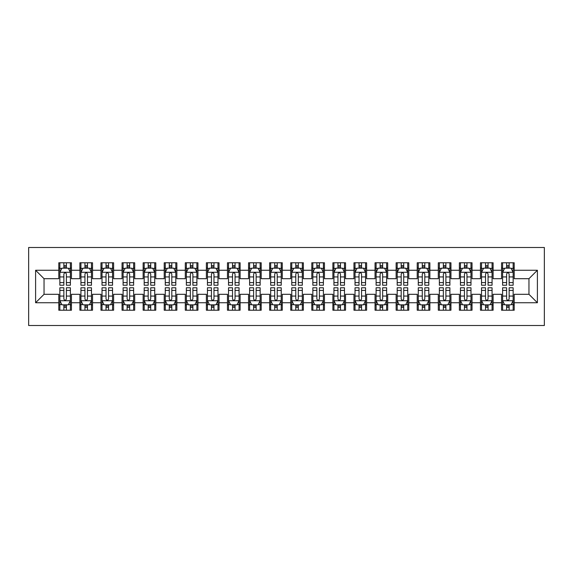 <?xml version="1.0" encoding="UTF-8"?>
<svg xmlns="http://www.w3.org/2000/svg" width="573" height="573" viewBox="0 0 573 573"><rect width="100%" height="100%" fill="white"/><g stroke="black" fill="none" stroke-linecap="round" stroke-linejoin="round"><path stroke-width="0.86" d="M28.65 325.507L544.35 325.507L544.35 247.493L28.65 247.493L28.65 325.507M35.605 302.737L35.605 270.263L58.797 270.263L58.797 278.7L44.042 278.7L44.042 294.3L35.605 302.737L58.797 302.737L58.797 310.222L71.446 310.222L71.446 302.737L79.883 302.737L79.883 310.222L92.532 310.222L92.532 302.737L100.963 302.737L100.963 310.222L113.619 310.222L113.619 302.737L122.049 302.737L122.049 310.222L134.698 310.222L134.698 302.737L143.135 302.737L143.135 310.222L155.784 310.222L155.784 302.737L164.215 302.737L164.215 310.222L176.864 310.222L176.864 302.737L185.301 302.737L185.301 310.222L197.95 310.222L197.95 302.737L206.38 302.737L206.38 310.222L219.036 310.222L219.036 302.737L227.467 302.737L227.467 310.222L240.116 310.222L240.116 302.737L248.553 302.737L248.553 310.222L261.202 310.222L261.202 302.737L269.632 302.737L269.632 310.222L282.281 310.222L282.281 302.737L290.719 302.737L290.719 310.222L303.368 310.222L303.368 302.737L311.798 302.737L311.798 310.222L324.447 310.222L324.447 302.737L332.884 302.737L332.884 310.222L345.533 310.222L345.533 302.737L353.964 302.737L353.964 310.222L366.62 310.222L366.62 302.737L375.05 302.737L375.05 310.222L387.699 310.222L387.699 302.737L396.136 302.737L396.136 310.222L408.785 310.222L408.785 302.737L417.216 302.737L417.216 310.222L429.865 310.222L429.865 302.737L438.302 302.737L438.302 310.222L450.951 310.222L450.951 302.737L459.381 302.737L459.381 310.222L472.037 310.222L472.037 302.737L480.468 302.737L480.468 310.222L493.117 310.222L493.117 302.737L501.554 302.737L501.554 310.222L514.203 310.222L514.203 294.3L528.958 294.3L528.958 278.7L514.203 278.7L514.203 270.263L537.395 270.263L537.395 302.737L514.203 302.737M514.203 270.263L514.203 262.778L501.554 262.778L501.554 270.263L493.117 270.263L493.117 262.778L480.468 262.778L480.468 270.263L472.037 270.263L472.037 262.778L459.381 262.778L459.381 270.263L450.951 270.263L450.951 262.778L438.302 262.778L438.302 270.263L429.865 270.263L429.865 262.778L417.216 262.778L417.216 270.263L408.785 270.263L408.785 262.778L396.136 262.778L396.136 270.263L387.699 270.263L387.699 262.778L375.05 262.778L375.05 270.263L366.62 270.263L366.62 262.778L353.964 262.778L353.964 270.263L345.533 270.263L345.533 262.778L332.884 262.778L332.884 270.263L324.447 270.263L324.447 262.778L311.798 262.778L311.798 270.263L303.368 270.263L303.368 262.778L290.719 262.778L290.719 270.263L282.281 270.263L282.281 262.778L269.632 262.778L269.632 270.263L261.202 270.263L261.202 262.778L248.553 262.778L248.553 270.263L240.116 270.263L240.116 262.778L227.467 262.778L227.467 270.263L219.036 270.263L219.036 262.778L206.38 262.778L206.38 270.263L197.95 270.263L197.95 262.778L185.301 262.778L185.301 270.263L176.864 270.263L176.864 262.778L164.215 262.778L164.215 270.263L155.784 270.263L155.784 262.778L143.135 262.778L143.135 270.263L134.698 270.263L134.698 262.778L122.049 262.778L122.049 270.263L113.619 270.263L113.619 262.778L100.963 262.778L100.963 270.263L92.532 270.263L92.532 262.778L79.883 262.778L79.883 270.263L71.446 270.263L71.446 262.778L58.797 262.778L58.797 270.263M493.117 302.737L493.117 294.3L501.554 294.3L501.554 302.737M537.395 270.263L528.958 278.7M472.037 302.737L472.037 294.3L480.468 294.3L480.468 302.737M501.554 270.263L501.554 278.7L493.117 278.7L493.117 270.263M450.951 302.737L450.951 294.3L459.381 294.3L459.381 302.737M480.468 270.263L480.468 278.7L472.037 278.7L472.037 270.263M429.865 302.737L429.865 294.3L438.302 294.3L438.302 302.737M459.381 270.263L459.381 278.7L450.951 278.7L450.951 270.263M408.785 302.737L408.785 294.3L417.216 294.3L417.216 302.737M438.302 270.263L438.302 278.7L429.865 278.7L429.865 270.263M387.699 302.737L387.699 294.3L396.136 294.3L396.136 302.737M417.216 270.263L417.216 278.7L408.785 278.7L408.785 270.263M366.62 302.737L366.62 294.3L375.05 294.3L375.05 302.737M396.136 270.263L396.136 278.7L387.699 278.7L387.699 270.263M345.533 302.737L345.533 294.3L353.964 294.3L353.964 302.737M375.05 270.263L375.05 278.7L366.62 278.7L366.62 270.263M324.447 302.737L324.447 294.3L332.884 294.3L332.884 302.737M353.964 270.263L353.964 278.7L345.533 278.7L345.533 270.263M303.368 302.737L303.368 294.3L311.798 294.3L311.798 302.737M332.884 270.263L332.884 278.7L324.447 278.7L324.447 270.263M282.281 302.737L282.281 294.3L290.719 294.3L290.719 302.737M311.798 270.263L311.798 278.7L303.368 278.7L303.368 270.263M261.202 302.737L261.202 294.3L269.632 294.3L269.632 302.737M290.719 270.263L290.719 278.7L282.281 278.7L282.281 270.263M240.116 302.737L240.116 294.3L248.553 294.3L248.553 302.737M269.632 270.263L269.632 278.7L261.202 278.7L261.202 270.263M219.036 302.737L219.036 294.3L227.467 294.3L227.467 302.737M248.553 270.263L248.553 278.7L240.116 278.7L240.116 270.263M197.95 302.737L197.95 294.3L206.38 294.3L206.38 302.737M227.467 270.263L227.467 278.7L219.036 278.7L219.036 270.263M176.864 302.737L176.864 294.3L185.301 294.3L185.301 302.737M206.38 270.263L206.38 278.7L197.95 278.7L197.95 270.263M155.784 302.737L155.784 294.3L164.215 294.3L164.215 302.737M185.301 270.263L185.301 278.7L176.864 278.7L176.864 270.263M134.698 302.737L134.698 294.3L143.135 294.3L143.135 302.737M164.215 270.263L164.215 278.7L155.784 278.7L155.784 270.263M113.619 302.737L113.619 294.3L122.049 294.3L122.049 302.737M143.135 270.263L143.135 278.7L134.698 278.7L134.698 270.263M92.532 302.737L92.532 294.3L100.963 294.3L100.963 302.737M122.049 270.263L122.049 278.7L113.619 278.7L113.619 270.263M71.446 302.737L71.446 294.3L79.883 294.3L79.883 302.737M100.963 270.263L100.963 278.7L92.532 278.7L92.532 270.263M44.042 294.3L58.797 294.3L58.797 302.737M79.883 270.263L79.883 278.7L71.446 278.7L71.446 270.263M501.554 268.049L502.607 268.049M513.143 268.049L514.203 268.049M480.468 268.049L481.521 268.049M492.064 268.049L493.117 268.049M459.381 268.049L460.441 268.049M470.977 268.049L472.037 268.049M438.302 268.049L439.355 268.049M449.898 268.049L450.951 268.049M417.216 268.049L418.269 268.049M428.812 268.049L429.865 268.049M396.136 268.049L397.189 268.049M407.732 268.049L408.785 268.049M375.05 268.049L376.103 268.049M386.646 268.049L387.699 268.049M353.964 268.049L355.024 268.049M365.56 268.049L366.62 268.049M332.884 268.049L333.937 268.049M344.48 268.049L345.533 268.049M311.798 268.049L312.851 268.049M323.394 268.049L324.447 268.049M290.719 268.049L291.772 268.049M302.315 268.049L303.368 268.049M269.632 268.049L270.685 268.049M281.228 268.049L282.281 268.049M248.553 268.049L249.606 268.049M260.149 268.049L261.202 268.049M227.467 268.049L228.52 268.049M239.063 268.049L240.116 268.049M206.38 268.049L207.44 268.049M217.976 268.049L219.036 268.049M185.301 268.049L186.354 268.049M196.897 268.049L197.95 268.049M164.215 268.049L165.268 268.049M175.811 268.049L176.864 268.049M143.135 268.049L144.188 268.049M154.731 268.049L155.784 268.049M122.049 268.049L123.102 268.049M133.645 268.049L134.698 268.049M100.963 268.049L102.023 268.049M112.559 268.049L113.619 268.049M79.883 268.049L80.936 268.049M91.479 268.049L92.532 268.049M58.797 268.049L59.857 268.049M70.393 268.049L71.446 268.049M58.797 304.951L59.857 304.951M70.393 304.951L71.446 304.951M79.883 304.951L80.936 304.951M91.479 304.951L92.532 304.951M100.963 304.951L102.023 304.951M112.559 304.951L113.619 304.951M122.049 304.951L123.102 304.951M133.645 304.951L134.698 304.951M143.135 304.951L144.188 304.951M154.731 304.951L155.784 304.951M164.215 304.951L165.268 304.951M175.811 304.951L176.864 304.951M185.301 304.951L186.354 304.951M196.897 304.951L197.95 304.951M206.38 304.951L207.44 304.951M217.976 304.951L219.036 304.951M227.467 304.951L228.52 304.951M239.063 304.951L240.116 304.951M248.553 304.951L249.606 304.951M260.149 304.951L261.202 304.951M269.632 304.951L270.685 304.951M281.228 304.951L282.281 304.951M290.719 304.951L291.772 304.951M302.315 304.951L303.368 304.951M311.798 304.951L312.851 304.951M323.394 304.951L324.447 304.951M332.884 304.951L333.937 304.951M344.48 304.951L345.533 304.951M353.964 304.951L355.024 304.951M365.56 304.951L366.62 304.951M375.05 304.951L376.103 304.951M386.646 304.951L387.699 304.951M396.136 304.951L397.189 304.951M407.732 304.951L408.785 304.951M417.216 304.951L418.269 304.951M428.812 304.951L429.865 304.951M438.302 304.951L439.355 304.951M449.898 304.951L450.951 304.951M459.381 304.951L460.441 304.951M470.977 304.951L472.037 304.951M480.468 304.951L481.521 304.951M492.064 304.951L493.117 304.951M501.554 304.951L502.607 304.951M513.143 304.951L514.203 304.951M35.605 270.263L44.042 278.7M528.958 294.3L537.395 302.737M66.389 265.521L63.861 265.521M70.393 282.589L66.389 282.589L66.389 285.232L70.393 285.232L70.393 272.376L68.287 268.157L61.963 268.157L59.857 272.376L59.857 285.232L63.861 285.232L63.861 282.589L59.857 282.589M59.857 272.376L59.857 262.778M70.393 272.376L70.393 262.778M63.861 268.157L63.861 262.778M66.389 262.778L66.389 268.157M66.389 282.589L66.389 273.958C65.544 272.333 64.706 272.333 63.861 273.958L63.861 282.589M66.389 268.049L63.861 268.049M63.861 307.479L66.389 307.479M59.857 290.411L63.861 290.411L63.861 287.768L59.857 287.768L59.857 300.624L61.963 304.843L68.287 304.843L70.393 300.624L70.393 287.768L66.389 287.768L66.389 290.411L70.393 290.411M70.393 300.624L70.393 310.222M59.857 300.624L59.857 310.222M66.389 304.843L66.389 310.222M63.861 310.222L63.861 304.843M63.861 290.411L63.861 299.042C64.699 300.667 65.544 300.667 66.389 299.042L66.389 290.411M63.861 304.951L66.389 304.951M87.476 265.521L84.94 265.521M91.479 282.589L87.476 282.589L87.476 285.232L91.479 285.232L91.479 272.376L89.374 268.157L83.042 268.157L80.936 272.376L80.936 285.232L84.94 285.232L84.94 282.589L80.936 282.589M80.936 272.376L80.936 262.778M91.479 272.376L91.479 262.778M84.94 268.157L84.94 262.778M87.476 262.778L87.476 268.157M87.476 282.589L87.476 273.958C86.63 272.333 85.785 272.333 84.94 273.958L84.94 282.589M87.476 268.049L84.94 268.049M108.555 265.521L106.026 265.521M112.559 282.589L108.555 282.589L108.555 285.232L112.559 285.232L112.559 272.376L110.453 268.157L104.128 268.157L102.023 272.376L102.023 285.232L106.026 285.232L106.026 282.589L102.023 282.589M102.023 272.376L102.023 262.778M112.559 272.376L112.559 262.778M106.026 268.157L106.026 262.778M108.555 262.778L108.555 268.157M108.555 282.589L108.555 273.958C107.717 272.333 106.872 272.333 106.026 273.958L106.026 282.589M108.555 268.049L106.026 268.049M84.94 307.479L87.476 307.479M80.936 290.411L84.94 290.411L84.94 287.768L80.936 287.768L80.936 300.624L83.042 304.843L89.374 304.843L91.479 300.624L91.479 287.768L87.476 287.768L87.476 290.411L91.479 290.411M91.479 300.624L91.479 310.222M80.936 300.624L80.936 310.222M87.476 304.843L87.476 310.222M84.94 310.222L84.94 304.843M84.94 290.411L84.94 299.042C85.785 300.667 86.63 300.667 87.476 299.042L87.476 290.411M84.94 304.951L87.476 304.951M106.026 307.479L108.555 307.479M102.023 290.411L106.026 290.411L106.026 287.768L102.023 287.768L102.023 300.624L104.128 304.843L110.453 304.843L112.559 300.624L112.559 287.768L108.555 287.768L108.555 290.411L112.559 290.411M112.559 300.624L112.559 310.222M102.023 300.624L102.023 310.222M108.555 304.843L108.555 310.222M106.026 310.222L106.026 304.843M106.026 290.411L106.026 299.042C106.872 300.667 107.71 300.667 108.555 299.042L108.555 290.411M106.026 304.951L108.555 304.951M129.641 265.521L127.113 265.521M133.645 282.589L129.641 282.589L129.641 285.232L133.645 285.232L133.645 272.376L131.539 268.157L125.215 268.157L123.102 272.376L123.102 285.232L127.113 285.232L127.113 282.589L123.102 282.589M123.102 272.376L123.102 262.778M133.645 272.376L133.645 262.778M127.113 268.157L127.113 262.778M129.641 262.778L129.641 268.157M129.641 282.589L129.641 273.958C128.796 272.333 127.951 272.333 127.113 273.958L127.113 282.589M129.641 268.049L127.113 268.049M150.72 265.521L148.192 265.521M154.731 282.589L150.72 282.589L150.72 285.232L154.731 285.232L154.731 272.376L152.619 268.157L146.294 268.157L144.188 272.376L144.188 285.232L148.192 285.232L148.192 282.589L144.188 282.589M144.188 272.376L144.188 262.778M154.731 272.376L154.731 262.778M148.192 268.157L148.192 262.778M150.72 262.778L150.72 268.157M150.72 282.589L150.72 273.958C149.882 272.333 149.037 272.333 148.192 273.958L148.192 282.589M150.72 268.049L148.192 268.049M127.113 307.479L129.641 307.479M123.102 290.411L127.113 290.411L127.113 287.768L123.102 287.768L123.102 300.624L125.215 304.843L131.539 304.843L133.645 300.624L133.645 287.768L129.641 287.768L129.641 290.411L133.645 290.411M133.645 300.624L133.645 310.222M123.102 300.624L123.102 310.222M129.641 304.843L129.641 310.222M127.113 310.222L127.113 304.843M127.113 290.411L127.113 299.042C127.951 300.667 128.796 300.667 129.641 299.042L129.641 290.411M127.113 304.951L129.641 304.951M148.192 307.479L150.72 307.479M144.188 290.411L148.192 290.411L148.192 287.768L144.188 287.768L144.188 300.624L146.294 304.843L152.619 304.843L154.731 300.624L154.731 287.768L150.72 287.768L150.72 290.411L154.731 290.411M154.731 300.624L154.731 310.222M144.188 300.624L144.188 310.222M150.72 304.843L150.72 310.222M148.192 310.222L148.192 304.843M148.192 290.411L148.192 299.042C149.037 300.667 149.875 300.667 150.72 299.042L150.72 290.411M148.192 304.951L150.72 304.951M171.807 265.521L169.279 265.521M175.811 282.589L171.807 282.589L171.807 285.232L175.811 285.232L175.811 272.376L173.705 268.157L167.38 268.157L165.268 272.376L165.268 285.232L169.279 285.232L169.279 282.589L165.268 282.589M165.268 272.376L165.268 262.778M175.811 272.376L175.811 262.778M169.279 268.157L169.279 262.778M171.807 262.778L171.807 268.157M171.807 282.589L171.807 273.958C170.962 272.333 170.124 272.333 169.279 273.958L169.279 282.589M171.807 268.049L169.279 268.049M169.279 307.479L171.807 307.479M165.268 290.411L169.279 290.411L169.279 287.768L165.268 287.768L165.268 300.624L167.38 304.843L173.705 304.843L175.811 300.624L175.811 287.768L171.807 287.768L171.807 290.411L175.811 290.411M175.811 300.624L175.811 310.222M165.268 300.624L165.268 310.222M171.807 304.843L171.807 310.222M169.279 310.222L169.279 304.843M169.279 290.411L169.279 299.042C170.117 300.667 170.962 300.667 171.807 299.042L171.807 290.411M169.279 304.951L171.807 304.951M192.886 265.521L190.358 265.521M196.897 282.589L192.886 282.589L192.886 285.232L196.897 285.232L196.897 272.376L194.784 268.157L188.46 268.157L186.354 272.376L186.354 285.232L190.358 285.232L190.358 282.589L186.354 282.589M186.354 272.376L186.354 262.778M196.897 272.376L196.897 262.778M190.358 268.157L190.358 262.778M192.886 262.778L192.886 268.157M192.886 282.589L192.886 273.958C192.048 272.333 191.203 272.333 190.358 273.958L190.358 282.589M192.886 268.049L190.358 268.049M190.358 307.479L192.886 307.479M186.354 290.411L190.358 290.411L190.358 287.768L186.354 287.768L186.354 300.624L188.46 304.843L194.784 304.843L196.897 300.624L196.897 287.768L192.886 287.768L192.886 290.411L196.897 290.411M196.897 300.624L196.897 310.222M186.354 300.624L186.354 310.222M192.886 304.843L192.886 310.222M190.358 310.222L190.358 304.843M190.358 290.411L190.358 299.042C191.203 300.667 192.048 300.667 192.886 299.042L192.886 290.411M190.358 304.951L192.886 304.951M213.973 265.521L211.444 265.521M217.976 282.589L213.973 282.589L213.973 285.232L217.976 285.232L217.976 272.376L215.871 268.157L209.546 268.157L207.44 272.376L207.44 285.232L211.444 285.232L211.444 282.589L207.44 282.589M207.44 272.376L207.44 262.778M217.976 272.376L217.976 262.778M211.444 268.157L211.444 262.778M213.973 262.778L213.973 268.157M213.973 282.589L213.973 273.958C213.127 272.333 212.289 272.333 211.444 273.958L211.444 282.589M213.973 268.049L211.444 268.049M211.444 307.479L213.973 307.479M207.44 290.411L211.444 290.411L211.444 287.768L207.44 287.768L207.44 300.624L209.546 304.843L215.871 304.843L217.976 300.624L217.976 287.768L213.973 287.768L213.973 290.411L217.976 290.411M217.976 300.624L217.976 310.222M207.44 300.624L207.44 310.222M213.973 304.843L213.973 310.222M211.444 310.222L211.444 304.843M211.444 290.411L211.444 299.042C212.282 300.667 213.127 300.667 213.973 299.042L213.973 290.411M211.444 304.951L213.973 304.951M235.059 265.521L232.523 265.521M239.063 282.589L235.059 282.589L235.059 285.232L239.063 285.232L239.063 272.376L236.957 268.157L230.633 268.157L228.52 272.376L228.52 285.232L232.523 285.232L232.523 282.589L228.52 282.589M228.52 272.376L228.52 262.778M239.063 272.376L239.063 262.778M232.523 268.157L232.523 262.778M235.059 262.778L235.059 268.157M235.059 282.589L235.059 273.958C234.214 272.333 233.369 272.333 232.523 273.958L232.523 282.589M235.059 268.049L232.523 268.049M232.523 307.479L235.059 307.479M228.52 290.411L232.523 290.411L232.523 287.768L228.52 287.768L228.52 300.624L230.633 304.843L236.957 304.843L239.063 300.624L239.063 287.768L235.059 287.768L235.059 290.411L239.063 290.411M239.063 300.624L239.063 310.222M228.52 300.624L228.52 310.222M235.059 304.843L235.059 310.222M232.523 310.222L232.523 304.843M232.523 290.411L232.523 299.042C233.369 300.667 234.214 300.667 235.059 299.042L235.059 290.411M232.523 304.951L235.059 304.951M256.138 265.521L253.61 265.521M260.149 282.589L256.138 282.589L256.138 285.232L260.149 285.232L260.149 272.376L258.036 268.157L251.712 268.157L249.606 272.376L249.606 285.232L253.61 285.232L253.61 282.589L249.606 282.589M249.606 272.376L249.606 262.778M260.149 272.376L260.149 262.778M253.61 268.157L253.61 262.778M256.138 262.778L256.138 268.157M256.138 282.589L256.138 273.958C255.3 272.333 254.455 272.333 253.61 273.958L253.61 282.589M256.138 268.049L253.61 268.049M253.61 307.479L256.138 307.479M249.606 290.411L253.61 290.411L253.61 287.768L249.606 287.768L249.606 300.624L251.712 304.843L258.036 304.843L260.149 300.624L260.149 287.768L256.138 287.768L256.138 290.411L260.149 290.411M260.149 300.624L260.149 310.222M249.606 300.624L249.606 310.222M256.138 304.843L256.138 310.222M253.61 310.222L253.61 304.843M253.61 290.411L253.61 299.042C254.455 300.667 255.293 300.667 256.138 299.042L256.138 290.411M253.61 304.951L256.138 304.951M277.225 265.521L274.696 265.521M281.228 282.589L277.225 282.589L277.225 285.232L281.228 285.232L281.228 272.376L279.123 268.157L272.798 268.157L270.685 272.376L270.685 285.232L274.696 285.232L274.696 282.589L270.685 282.589M270.685 272.376L270.685 262.778M281.228 272.376L281.228 262.778M274.696 268.157L274.696 262.778M277.225 262.778L277.225 268.157M277.225 282.589L277.225 273.958C276.379 272.333 275.534 272.333 274.696 273.958L274.696 282.589M277.225 268.049L274.696 268.049M274.696 307.479L277.225 307.479M270.685 290.411L274.696 290.411L274.696 287.768L270.685 287.768L270.685 300.624L272.798 304.843L279.123 304.843L281.228 300.624L281.228 287.768L277.225 287.768L277.225 290.411L281.228 290.411M281.228 300.624L281.228 310.222M270.685 300.624L270.685 310.222M277.225 304.843L277.225 310.222M274.696 310.222L274.696 304.843M274.696 290.411L274.696 299.042C275.534 300.667 276.379 300.667 277.225 299.042L277.225 290.411M274.696 304.951L277.225 304.951M298.304 265.521L295.775 265.521M302.315 282.589L298.304 282.589L298.304 285.232L302.315 285.232L302.315 272.376L300.202 268.157L293.877 268.157L291.772 272.376L291.772 285.232L295.775 285.232L295.775 282.589L291.772 282.589M291.772 272.376L291.772 262.778M302.315 272.376L302.315 262.778M295.775 268.157L295.775 262.778M298.304 262.778L298.304 268.157M298.304 282.589L298.304 273.958C297.466 272.333 296.621 272.333 295.775 273.958L295.775 282.589M298.304 268.049L295.775 268.049M295.775 307.479L298.304 307.479M291.772 290.411L295.775 290.411L295.775 287.768L291.772 287.768L291.772 300.624L293.877 304.843L300.202 304.843L302.315 300.624L302.315 287.768L298.304 287.768L298.304 290.411L302.315 290.411M302.315 300.624L302.315 310.222M291.772 300.624L291.772 310.222M298.304 304.843L298.304 310.222M295.775 310.222L295.775 304.843M295.775 290.411L295.775 299.042C296.621 300.667 297.466 300.667 298.304 299.042L298.304 290.411M295.775 304.951L298.304 304.951M319.39 265.521L316.862 265.521M323.394 282.589L319.39 282.589L319.39 285.232L323.394 285.232L323.394 272.376L321.288 268.157L314.964 268.157L312.851 272.376L312.851 285.232L316.862 285.232L316.862 282.589L312.851 282.589M312.851 272.376L312.851 262.778M323.394 272.376L323.394 262.778M316.862 268.157L316.862 262.778M319.39 262.778L319.39 268.157M319.39 282.589L319.39 273.958C318.545 272.333 317.707 272.333 316.862 273.958L316.862 282.589M319.39 268.049L316.862 268.049M316.862 307.479L319.39 307.479M312.851 290.411L316.862 290.411L316.862 287.768L312.851 287.768L312.851 300.624L314.964 304.843L321.288 304.843L323.394 300.624L323.394 287.768L319.39 287.768L319.39 290.411L323.394 290.411M323.394 300.624L323.394 310.222M312.851 300.624L312.851 310.222M319.39 304.843L319.39 310.222M316.862 310.222L316.862 304.843M316.862 290.411L316.862 299.042C317.7 300.667 318.545 300.667 319.39 299.042L319.39 290.411M316.862 304.951L319.39 304.951M340.477 265.521L337.941 265.521M344.48 282.589L340.477 282.589L340.477 285.232L344.48 285.232L344.48 272.376L342.368 268.157L336.043 268.157L333.937 272.376L333.937 285.232L337.941 285.232L337.941 282.589L333.937 282.589M333.937 272.376L333.937 262.778M344.48 272.376L344.48 262.778M337.941 268.157L337.941 262.778M340.477 262.778L340.477 268.157M340.477 282.589L340.477 273.958C339.631 272.333 338.786 272.333 337.941 273.958L337.941 282.589M340.477 268.049L337.941 268.049M337.941 307.479L340.477 307.479M333.937 290.411L337.941 290.411L337.941 287.768L333.937 287.768L333.937 300.624L336.043 304.843L342.368 304.843L344.48 300.624L344.48 287.768L340.477 287.768L340.477 290.411L344.48 290.411M344.48 300.624L344.48 310.222M333.937 300.624L333.937 310.222M340.477 304.843L340.477 310.222M337.941 310.222L337.941 304.843M337.941 290.411L337.941 299.042C338.786 300.667 339.631 300.667 340.477 299.042L340.477 290.411M337.941 304.951L340.477 304.951M361.556 265.521L359.027 265.521M365.56 282.589L361.556 282.589L361.556 285.232L365.56 285.232L365.56 272.376L363.454 268.157L357.129 268.157L355.024 272.376L355.024 285.232L359.027 285.232L359.027 282.589L355.024 282.589M355.024 272.376L355.024 262.778M365.56 272.376L365.56 262.778M359.027 268.157L359.027 262.778M361.556 262.778L361.556 268.157M361.556 282.589L361.556 273.958C360.718 272.333 359.873 272.333 359.027 273.958L359.027 282.589M361.556 268.049L359.027 268.049M359.027 307.479L361.556 307.479M355.024 290.411L359.027 290.411L359.027 287.768L355.024 287.768L355.024 300.624L357.129 304.843L363.454 304.843L365.56 300.624L365.56 287.768L361.556 287.768L361.556 290.411L365.56 290.411M365.56 300.624L365.56 310.222M355.024 300.624L355.024 310.222M361.556 304.843L361.556 310.222M359.027 310.222L359.027 304.843M359.027 290.411L359.027 299.042C359.873 300.667 360.711 300.667 361.556 299.042L361.556 290.411M359.027 304.951L361.556 304.951M382.642 265.521L380.114 265.521M386.646 282.589L382.642 282.589L382.642 285.232L386.646 285.232L386.646 272.376L384.54 268.157L378.216 268.157L376.103 272.376L376.103 285.232L380.114 285.232L380.114 282.589L376.103 282.589M376.103 272.376L376.103 262.778M386.646 272.376L386.646 262.778M380.114 268.157L380.114 262.778M382.642 262.778L382.642 268.157M382.642 282.589L382.642 273.958C381.797 272.333 380.952 272.333 380.114 273.958L380.114 282.589M382.642 268.049L380.114 268.049M380.114 307.479L382.642 307.479M376.103 290.411L380.114 290.411L380.114 287.768L376.103 287.768L376.103 300.624L378.216 304.843L384.54 304.843L386.646 300.624L386.646 287.768L382.642 287.768L382.642 290.411L386.646 290.411M386.646 300.624L386.646 310.222M376.103 300.624L376.103 310.222M382.642 304.843L382.642 310.222M380.114 310.222L380.114 304.843M380.114 290.411L380.114 299.042C380.952 300.667 381.797 300.667 382.642 299.042L382.642 290.411M380.114 304.951L382.642 304.951M403.721 265.521L401.193 265.521M407.732 282.589L403.721 282.589L403.721 285.232L407.732 285.232L407.732 272.376L405.62 268.157L399.295 268.157L397.189 272.376L397.189 285.232L401.193 285.232L401.193 282.589L397.189 282.589M397.189 272.376L397.189 262.778M407.732 272.376L407.732 262.778M401.193 268.157L401.193 262.778M403.721 262.778L403.721 268.157M403.721 282.589L403.721 273.958C402.883 272.333 402.038 272.333 401.193 273.958L401.193 282.589M403.721 268.049L401.193 268.049M401.193 307.479L403.721 307.479M397.189 290.411L401.193 290.411L401.193 287.768L397.189 287.768L397.189 300.624L399.295 304.843L405.62 304.843L407.732 300.624L407.732 287.768L403.721 287.768L403.721 290.411L407.732 290.411M407.732 300.624L407.732 310.222M397.189 300.624L397.189 310.222M403.721 304.843L403.721 310.222M401.193 310.222L401.193 304.843M401.193 290.411L401.193 299.042C402.038 300.667 402.876 300.667 403.721 299.042L403.721 290.411M401.193 304.951L403.721 304.951M424.808 265.521L422.28 265.521M428.812 282.589L424.808 282.589L424.808 285.232L428.812 285.232L428.812 272.376L426.706 268.157L420.381 268.157L418.269 272.376L418.269 285.232L422.28 285.232L422.28 282.589L418.269 282.589M418.269 272.376L418.269 262.778M428.812 272.376L428.812 262.778M422.28 268.157L422.28 262.778M424.808 262.778L424.808 268.157M424.808 282.589L424.808 273.958C423.963 272.333 423.125 272.333 422.28 273.958L422.28 282.589M424.808 268.049L422.28 268.049M422.28 307.479L424.808 307.479M418.269 290.411L422.28 290.411L422.28 287.768L418.269 287.768L418.269 300.624L420.381 304.843L426.706 304.843L428.812 300.624L428.812 287.768L424.808 287.768L424.808 290.411L428.812 290.411M428.812 300.624L428.812 310.222M418.269 300.624L418.269 310.222M424.808 304.843L424.808 310.222M422.28 310.222L422.28 304.843M422.28 290.411L422.28 299.042C423.118 300.667 423.963 300.667 424.808 299.042L424.808 290.411M422.28 304.951L424.808 304.951M445.887 265.521L443.359 265.521M449.898 282.589L445.887 282.589L445.887 285.232L449.898 285.232L449.898 272.376L447.785 268.157L441.461 268.157L439.355 272.376L439.355 285.232L443.359 285.232L443.359 282.589L439.355 282.589M439.355 272.376L439.355 262.778M449.898 272.376L449.898 262.778M443.359 268.157L443.359 262.778M445.887 262.778L445.887 268.157M445.887 282.589L445.887 273.958C445.049 272.333 444.204 272.333 443.359 273.958L443.359 282.589M445.887 268.049L443.359 268.049M443.359 307.479L445.887 307.479M439.355 290.411L443.359 290.411L443.359 287.768L439.355 287.768L439.355 300.624L441.461 304.843L447.785 304.843L449.898 300.624L449.898 287.768L445.887 287.768L445.887 290.411L449.898 290.411M449.898 300.624L449.898 310.222M439.355 300.624L439.355 310.222M445.887 304.843L445.887 310.222M443.359 310.222L443.359 304.843M443.359 290.411L443.359 299.042C444.204 300.667 445.049 300.667 445.887 299.042L445.887 290.411M443.359 304.951L445.887 304.951M466.974 265.521L464.445 265.521M470.977 282.589L466.974 282.589L466.974 285.232L470.977 285.232L470.977 272.376L468.872 268.157L462.547 268.157L460.441 272.376L460.441 285.232L464.445 285.232L464.445 282.589L460.441 282.589M460.441 272.376L460.441 262.778M470.977 272.376L470.977 262.778M464.445 268.157L464.445 262.778M466.974 262.778L466.974 268.157M466.974 282.589L466.974 273.958C466.128 272.333 465.29 272.333 464.445 273.958L464.445 282.589M466.974 268.049L464.445 268.049M464.445 307.479L466.974 307.479M460.441 290.411L464.445 290.411L464.445 287.768L460.441 287.768L460.441 300.624L462.547 304.843L468.872 304.843L470.977 300.624L470.977 287.768L466.974 287.768L466.974 290.411L470.977 290.411M470.977 300.624L470.977 310.222M460.441 300.624L460.441 310.222M466.974 304.843L466.974 310.222M464.445 310.222L464.445 304.843M464.445 290.411L464.445 299.042C465.283 300.667 466.128 300.667 466.974 299.042L466.974 290.411M464.445 304.951L466.974 304.951M488.06 265.521L485.524 265.521M492.064 282.589L488.06 282.589L488.06 285.232L492.064 285.232L492.064 272.376L489.958 268.157L483.626 268.157L481.521 272.376L481.521 285.232L485.524 285.232L485.524 282.589L481.521 282.589M481.521 272.376L481.521 262.778M492.064 272.376L492.064 262.778M485.524 268.157L485.524 262.778M488.06 262.778L488.06 268.157M488.06 282.589L488.06 273.958C487.215 272.333 486.37 272.333 485.524 273.958L485.524 282.589M488.06 268.049L485.524 268.049M485.524 307.479L488.06 307.479M481.521 290.411L485.524 290.411L485.524 287.768L481.521 287.768L481.521 300.624L483.626 304.843L489.958 304.843L492.064 300.624L492.064 287.768L488.06 287.768L488.06 290.411L492.064 290.411M492.064 300.624L492.064 310.222M481.521 300.624L481.521 310.222M488.06 304.843L488.06 310.222M485.524 310.222L485.524 304.843M485.524 290.411L485.524 299.042C486.37 300.667 487.215 300.667 488.06 299.042L488.06 290.411M485.524 304.951L488.06 304.951M509.139 265.521L506.611 265.521M513.143 282.589L509.139 282.589L509.139 285.232L513.143 285.232L513.143 272.376L511.037 268.157L504.713 268.157L502.607 272.376L502.607 285.232L506.611 285.232L506.611 282.589L502.607 282.589M502.607 272.376L502.607 262.778M513.143 272.376L513.143 262.778M506.611 268.157L506.611 262.778M509.139 262.778L509.139 268.157M509.139 282.589L509.139 273.958C508.301 272.333 507.456 272.333 506.611 273.958L506.611 282.589M509.139 268.049L506.611 268.049M506.611 307.479L509.139 307.479M502.607 290.411L506.611 290.411L506.611 287.768L502.607 287.768L502.607 300.624L504.713 304.843L511.037 304.843L513.143 300.624L513.143 287.768L509.139 287.768L509.139 290.411L513.143 290.411M513.143 300.624L513.143 310.222M502.607 300.624L502.607 310.222M509.139 304.843L509.139 310.222M506.611 310.222L506.611 304.843M506.611 290.411L506.611 299.042C507.456 300.667 508.294 300.667 509.139 299.042L509.139 290.411M506.611 304.951L509.139 304.951M70.343 272.268L59.907 272.268M59.857 268.408L61.834 268.408M68.416 268.408L70.393 268.408M63.861 276.938L59.857 276.938M70.393 276.938L66.389 276.938M66.389 266.86L63.861 266.86M59.907 300.732L70.343 300.732M70.393 304.592L68.416 304.592M61.834 304.592L59.857 304.592M66.389 296.062L70.393 296.062M59.857 296.062L63.861 296.062M63.861 306.14L66.389 306.14M91.429 272.268L80.986 272.268M80.936 268.408L82.92 268.408M89.495 268.408L91.479 268.408M84.94 276.938L80.936 276.938M91.479 276.938L87.476 276.938M87.476 266.86L84.94 266.86M112.509 272.268L102.073 272.268M102.023 268.408L103.999 268.408M110.582 268.408L112.559 268.408M106.026 276.938L102.023 276.938M112.559 276.938L108.555 276.938M108.555 266.86L106.026 266.86M80.986 300.732L91.429 300.732M91.479 304.592L89.495 304.592M82.92 304.592L80.936 304.592M87.476 296.062L91.479 296.062M80.936 296.062L84.94 296.062M84.94 306.14L87.476 306.14M102.073 300.732L112.509 300.732M112.559 304.592L110.582 304.592M103.999 304.592L102.023 304.592M108.555 296.062L112.559 296.062M102.023 296.062L106.026 296.062M106.026 306.14L108.555 306.14M133.595 272.268L123.159 272.268M123.102 268.408L125.086 268.408M131.661 268.408L133.645 268.408M127.113 276.938L123.102 276.938M133.645 276.938L129.641 276.938M129.641 266.86L127.113 266.86M154.674 272.268L144.238 272.268M144.188 268.408L146.172 268.408M152.747 268.408L154.731 268.408M148.192 276.938L144.188 276.938M154.731 276.938L150.72 276.938M150.72 266.86L148.192 266.86M123.159 300.732L133.595 300.732M133.645 304.592L131.661 304.592M125.086 304.592L123.102 304.592M129.641 296.062L133.645 296.062M123.102 296.062L127.113 296.062M127.113 306.14L129.641 306.14M144.238 300.732L154.674 300.732M154.731 304.592L152.747 304.592M146.172 304.592L144.188 304.592M150.72 296.062L154.731 296.062M144.188 296.062L148.192 296.062M148.192 306.14L150.72 306.14M175.761 272.268L165.325 272.268M165.268 268.408L167.252 268.408M173.834 268.408L175.811 268.408M169.279 276.938L165.268 276.938M175.811 276.938L171.807 276.938M171.807 266.86L169.279 266.86M165.325 300.732L175.761 300.732M175.811 304.592L173.834 304.592M167.252 304.592L165.268 304.592M171.807 296.062L175.811 296.062M165.268 296.062L169.279 296.062M169.279 306.14L171.807 306.14M196.84 272.268L186.404 272.268M186.354 268.408L188.338 268.408M194.913 268.408L196.897 268.408M190.358 276.938L186.354 276.938M196.897 276.938L192.886 276.938M192.886 266.86L190.358 266.86M186.404 300.732L196.84 300.732M196.897 304.592L194.913 304.592M188.338 304.592L186.354 304.592M192.886 296.062L196.897 296.062M186.354 296.062L190.358 296.062M190.358 306.14L192.886 306.14M217.926 272.268L207.49 272.268M207.44 268.408L209.417 268.408M216 268.408L217.976 268.408M211.444 276.938L207.44 276.938M217.976 276.938L213.973 276.938M213.973 266.86L211.444 266.86M207.49 300.732L217.926 300.732M217.976 304.592L216 304.592M209.417 304.592L207.44 304.592M213.973 296.062L217.976 296.062M207.44 296.062L211.444 296.062M211.444 306.14L213.973 306.14M239.013 272.268L228.577 272.268M228.52 268.408L230.504 268.408M237.079 268.408L239.063 268.408M232.523 276.938L228.52 276.938M239.063 276.938L235.059 276.938M235.059 266.86L232.523 266.86M228.577 300.732L239.013 300.732M239.063 304.592L237.079 304.592M230.504 304.592L228.52 304.592M235.059 296.062L239.063 296.062M228.52 296.062L232.523 296.062M232.523 306.14L235.059 306.14M260.092 272.268L249.656 272.268M249.606 268.408L251.583 268.408M258.165 268.408L260.149 268.408M253.61 276.938L249.606 276.938M260.149 276.938L256.138 276.938M256.138 266.86L253.61 266.86M249.656 300.732L260.092 300.732M260.149 304.592L258.165 304.592M251.583 304.592L249.606 304.592M256.138 296.062L260.149 296.062M249.606 296.062L253.61 296.062M253.61 306.14L256.138 306.14M281.178 272.268L270.743 272.268M270.685 268.408L272.669 268.408M279.244 268.408L281.228 268.408M274.696 276.938L270.685 276.938M281.228 276.938L277.225 276.938M277.225 266.86L274.696 266.86M270.743 300.732L281.178 300.732M281.228 304.592L279.244 304.592M272.669 304.592L270.685 304.592M277.225 296.062L281.228 296.062M270.685 296.062L274.696 296.062M274.696 306.14L277.225 306.14M302.258 272.268L291.822 272.268M291.772 268.408L293.756 268.408M300.331 268.408L302.315 268.408M295.775 276.938L291.772 276.938M302.315 276.938L298.304 276.938M298.304 266.86L295.775 266.86M291.822 300.732L302.258 300.732M302.315 304.592L300.331 304.592M293.756 304.592L291.772 304.592M298.304 296.062L302.315 296.062M291.772 296.062L295.775 296.062M295.775 306.14L298.304 306.14M323.344 272.268L312.908 272.268M312.851 268.408L314.835 268.408M321.417 268.408L323.394 268.408M316.862 276.938L312.851 276.938M323.394 276.938L319.39 276.938M319.39 266.86L316.862 266.86M312.908 300.732L323.344 300.732M323.394 304.592L321.417 304.592M314.835 304.592L312.851 304.592M319.39 296.062L323.394 296.062M312.851 296.062L316.862 296.062M316.862 306.14L319.39 306.14M344.423 272.268L333.987 272.268M333.937 268.408L335.921 268.408M342.496 268.408L344.48 268.408M337.941 276.938L333.937 276.938M344.48 276.938L340.477 276.938M340.477 266.86L337.941 266.86M333.987 300.732L344.423 300.732M344.48 304.592L342.496 304.592M335.921 304.592L333.937 304.592M340.477 296.062L344.48 296.062M333.937 296.062L337.941 296.062M337.941 306.14L340.477 306.14M365.51 272.268L355.074 272.268M355.024 268.408L357 268.408M363.583 268.408L365.56 268.408M359.027 276.938L355.024 276.938M365.56 276.938L361.556 276.938M361.556 266.86L359.027 266.86M355.074 300.732L365.51 300.732M365.56 304.592L363.583 304.592M357 304.592L355.024 304.592M361.556 296.062L365.56 296.062M355.024 296.062L359.027 296.062M359.027 306.14L361.556 306.14M386.596 272.268L376.16 272.268M376.103 268.408L378.087 268.408M384.662 268.408L386.646 268.408M380.114 276.938L376.103 276.938M386.646 276.938L382.642 276.938M382.642 266.86L380.114 266.86M376.16 300.732L386.596 300.732M386.646 304.592L384.662 304.592M378.087 304.592L376.103 304.592M382.642 296.062L386.646 296.062M376.103 296.062L380.114 296.062M380.114 306.14L382.642 306.14M407.675 272.268L397.239 272.268M397.189 268.408L399.166 268.408M405.748 268.408L407.732 268.408M401.193 276.938L397.189 276.938M407.732 276.938L403.721 276.938M403.721 266.86L401.193 266.86M397.239 300.732L407.675 300.732M407.732 304.592L405.748 304.592M399.166 304.592L397.189 304.592M403.721 296.062L407.732 296.062M397.189 296.062L401.193 296.062M401.193 306.14L403.721 306.14M428.762 272.268L418.326 272.268M418.269 268.408L420.253 268.408M426.828 268.408L428.812 268.408M422.28 276.938L418.269 276.938M428.812 276.938L424.808 276.938M424.808 266.86L422.28 266.86M418.326 300.732L428.762 300.732M428.812 304.592L426.828 304.592M420.253 304.592L418.269 304.592M424.808 296.062L428.812 296.062M418.269 296.062L422.28 296.062M422.28 306.14L424.808 306.14M449.841 272.268L439.405 272.268M439.355 268.408L441.339 268.408M447.914 268.408L449.898 268.408M443.359 276.938L439.355 276.938M449.898 276.938L445.887 276.938M445.887 266.86L443.359 266.86M439.405 300.732L449.841 300.732M449.898 304.592L447.914 304.592M441.339 304.592L439.355 304.592M445.887 296.062L449.898 296.062M439.355 296.062L443.359 296.062M443.359 306.14L445.887 306.14M470.927 272.268L460.491 272.268M460.441 268.408L462.418 268.408M469 268.408L470.977 268.408M464.445 276.938L460.441 276.938M470.977 276.938L466.974 276.938M466.974 266.86L464.445 266.86M460.491 300.732L470.927 300.732M470.977 304.592L469 304.592M462.418 304.592L460.441 304.592M466.974 296.062L470.977 296.062M460.441 296.062L464.445 296.062M464.445 306.14L466.974 306.14M492.014 272.268L481.571 272.268M481.521 268.408L483.505 268.408M490.08 268.408L492.064 268.408M485.524 276.938L481.521 276.938M492.064 276.938L488.06 276.938M488.06 266.86L485.524 266.86M481.571 300.732L492.014 300.732M492.064 304.592L490.08 304.592M483.505 304.592L481.521 304.592M488.06 296.062L492.064 296.062M481.521 296.062L485.524 296.062M485.524 306.14L488.06 306.14M513.093 272.268L502.657 272.268M502.607 268.408L504.584 268.408M511.166 268.408L513.143 268.408M506.611 276.938L502.607 276.938M513.143 276.938L509.139 276.938M509.139 266.86L506.611 266.86M502.657 300.732L513.093 300.732M513.143 304.592L511.166 304.592M504.584 304.592L502.607 304.592M509.139 296.062L513.143 296.062M502.607 296.062L506.611 296.062M506.611 306.14L509.139 306.14"/></g></svg>
